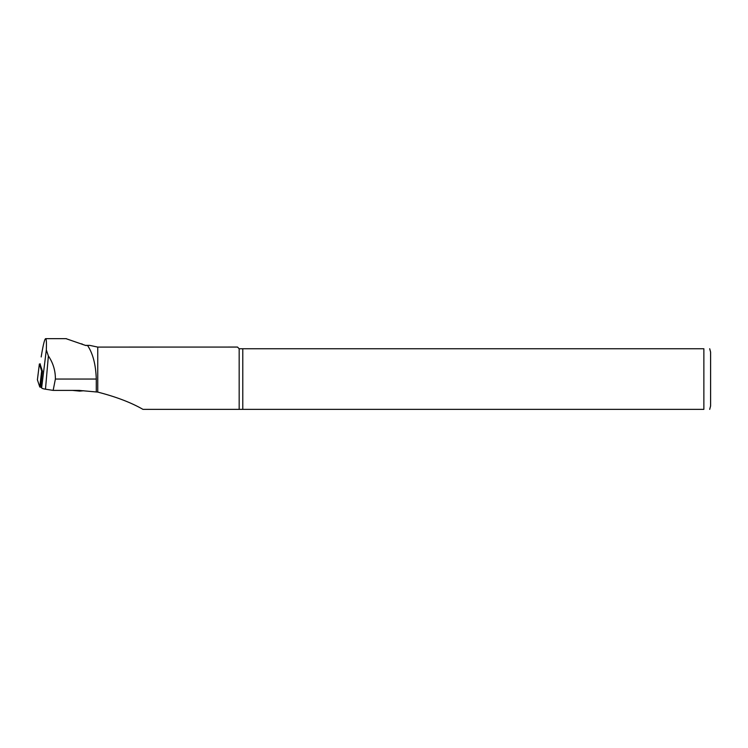 <?xml version="1.0" encoding="UTF-8"?>
<svg xmlns="http://www.w3.org/2000/svg" width="748" height="748" viewBox="0 0 748 748"><rect width="100%" height="100%" fill="white"/><g stroke="black" fill="none" stroke-linecap="round" stroke-linejoin="round"><path stroke-width="1.12" d="M242.782 348.746L242.782 409.362L703.868 409.362L703.868 348.746C712.283 348.746 712.283 348.746 703.868 348.746L239.173 348.746L239.173 409.362L142.952 409.362C131.181 402.574 116.108 396.823 97.745 392.092L78.839 390.391L53.155 390.391L45.478 389.194A13.221 2.066 180 0 1 41.626 387.838L40.775 385.257L42.44 371.27L40.252 364.566M53.155 390.391L55.389 379.049C55.446 370.606 53.099 362.902 48.368 355.936L46.329 349.914C46.61 342.565 46.376 338.807 45.637 338.648C44.59 339.059 43.122 345.062 41.234 356.628L41.196 356.955M65.964 338.648L85.824 345.511L89.732 345.38L97.745 347.091L97.745 392.092M96.277 391.98L96.277 379.049C95.791 364.603 92.883 353.421 87.563 345.511M239.173 348.746L237.49 347.063L97.745 347.091M239.173 409.362L242.782 409.362M709.702 409.362L710.6 405.996L710.6 352.112L709.702 348.746M703.868 409.362C712.283 409.362 712.283 409.362 703.868 409.362M41.131 386.342L41.467 387.371M72.35 390.391L79.699 391.111L83.823 390.746M41.018 387.324L39.766 386.987L37.409 379.806M40.327 363.902L39.364 364.005L41.673 370.989L42.44 371.26M39.364 364.005L37.4 379.862L39.364 364.005M41.626 387.838L46.329 349.914M82.972 344.594L81.784 343.818M45.478 389.194L48.368 355.936M85.824 345.511L82.972 344.557M96.277 379.049L55.389 379.049M79.746 390.4L79.699 391.111M39.766 386.987L41.673 370.989M85.824 345.38L89.489 345.38M45.637 338.648L66.348 338.648"/></g></svg>
